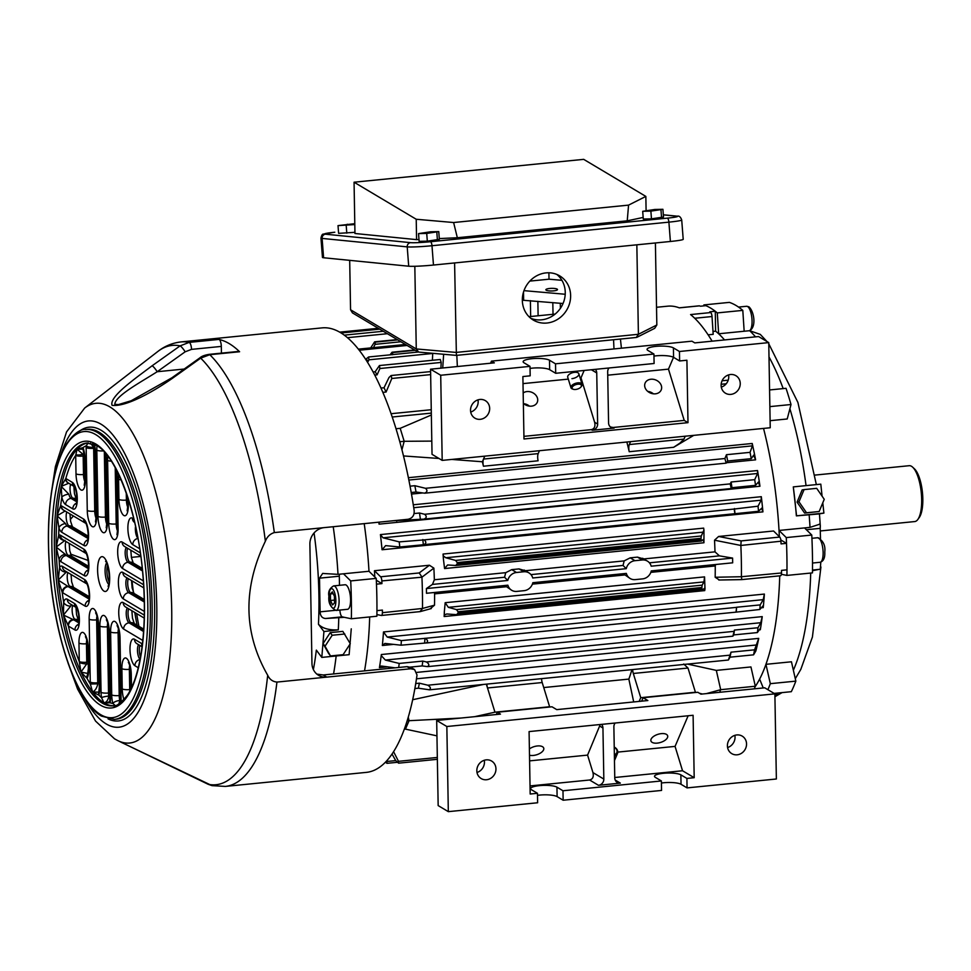 <?xml version="1.0" encoding="UTF-8"?>
<svg xmlns="http://www.w3.org/2000/svg" width="971" height="971" viewBox="0 0 971 971"><rect width="100%" height="100%" fill="white"/><g stroke="black" fill="none" stroke-linecap="round" stroke-linejoin="round"><path stroke-width="1.46" d="M546.928 323.027A25.732 23.559 120.8 0 0 569.698 303.013A25.732 23.559 120.8 0 0 559.66 275.849A25.732 23.559 120.8 0 0 546.042 272.887A25.732 23.559 120.8 0 0 523.272 292.902A25.732 23.559 120.8 0 0 533.31 320.066A25.732 23.559 120.8 0 0 546.928 323.027M530.749 318.27A25.732 23.559 120.8 0 0 541.563 319.823A25.732 23.559 120.8 0 0 563.835 301.435A25.732 23.559 120.8 0 0 556.856 274.453M557.148 289.115A5.826 1.311 -1 0 0 550.642 288.387A5.826 1.311 -1 0 0 545.848 289.771A5.826 1.311 -1 0 0 546.212 290.208A5.826 1.311 -1 0 0 552.705 290.936A5.826 1.311 -1 0 0 557.5 289.564A5.826 1.311 -1 0 0 557.148 289.115M349.694 260.337L350.555 309.761L416.268 348.941L414.823 266.285M454.598 262.947L456.394 355.265M655.401 242.956L656.833 324.994L638.396 334.291L636.296 337.471L456.346 355.386L418.659 352.085L416.268 348.941L456.152 352.424L638.396 334.291L636.842 244.813M565.231 294.262L523.988 290.645M529.838 281.105L549.016 279.199L561.93 280.328M548.894 272.778L549.016 279.199M563.046 303.51L522.337 300.197M523.648 300.063L523.503 292.077M350.555 309.761L352.449 312.88L417.676 351.769M636.976 337.277L654.697 328.332L656.833 324.994M814.972 475.086L909.196 465.704A28.062 9.346 84.3 0 1 912.655 467.172A28.062 9.346 84.3 0 1 921.515 505.588A28.062 9.346 84.3 0 1 917.862 519.436A28.062 9.346 84.3 0 1 914.755 521.561L820.289 530.955M912.655 467.172L914.427 468.823A26.12 8.69 84.3 0 1 922.45 492.588A26.12 8.69 84.3 0 1 919.27 517.47L917.862 519.436M324.824 573.582L322.688 573.4L319.508 578.17L320.102 611.839C320.345 616.015 322.178 618.248 325.601 618.503L344.232 617.313L351.368 618.758L376.882 616.221A210.719 70.143 -95.7 0 0 376.226 578.388L368.992 571.264L338.005 574.346L324.824 573.582M369.684 616.937A190.328 63.346 84.3 0 1 364.538 670.864A190.328 63.346 84.3 0 0 369.684 616.937M323.926 631.551L318.464 624.268C322.506 628.443 329.12 630.3 338.309 629.839L323.926 631.551L321.802 657.403L349.135 654.685L349.997 644.149M364.21 523.636A190.328 63.346 84.3 0 1 368.992 571.264A190.328 63.346 84.3 0 0 364.21 523.636M343.479 573.8L350.713 580.925L376.226 578.388M350.713 580.925A210.719 70.143 84.3 0 1 351.368 618.758M313.378 669.565A174.792 58.175 -95.7 0 0 316.34 650.121L321.802 657.403M339.425 574.201A5.826 1.942 -95.7 0 0 339.316 576.204L339.474 585.319M339.911 610.055A5.826 1.942 -95.7 0 0 342.265 616.84L344.232 617.313M350.07 643.336L351.259 628.832M333.611 585.901L345.093 584.76A12.332 4.102 84.3 0 1 350.58 599.568A12.332 4.102 84.3 0 1 347.545 609.303L336.063 610.443A12.332 4.102 84.3 0 0 339.097 600.709A12.332 4.102 84.3 0 0 333.611 585.901C329.521 588.414 327.955 591.837 328.926 596.194C328.162 602.845 330.541 607.603 336.063 610.443M332.349 591.849L330.395 593.936L330.516 600.479L332.58 604.957L334.534 602.882L334.425 596.328L332.349 591.849M334.485 600.09L330.516 600.479M333.187 593.657L330.395 593.936M334.801 232.227A3.884 1.299 84.3 0 0 334.704 232.227L334.801 232.227A15.536 0.983 -4.4 0 0 325.455 234.193L410.563 242.653A15.536 0.983 -4.4 0 0 430.371 241.73L667.283 218.147A3.884 1.299 84.3 0 1 668.898 222.141A19.42 1.226 175.6 0 0 681.715 220.004L683.208 239.327A19.42 1.226 175.6 0 1 670.391 241.476L668.898 222.141L431.986 245.724L433.467 265.047L670.391 241.476M433.467 265.047A19.42 1.226 175.6 0 1 408.706 266.212L407.213 246.877L322.105 238.417L323.598 257.752L408.706 266.212M323.598 257.752A19.42 1.226 175.6 0 1 322.457 257.424L320.964 238.101A19.42 1.226 175.6 0 0 322.105 238.417A3.884 3.653 -84.3 0 1 325.455 234.193M643.166 217.431L627.23 220.83L628.565 205.124L453.615 222.529L457.341 237.737L627.23 220.83M457.341 237.737L439.293 238.575M418.999 239.521L416.583 239.631L416.219 219.252L354.063 182.208L354.961 233.501L416.583 239.631M646.091 210.343L645.849 196.409L583.692 159.353L354.063 182.208M453.615 222.529L416.219 219.252M645.849 196.409L628.565 205.124M614.23 747.318A4.855 3.92 -156.9 0 1 616.888 750.292A4.855 3.92 -156.9 0 1 614.364 754.661M614.23 747.075A5.826 4.697 -156.9 0 1 617.568 750.729A5.826 4.697 -156.9 0 1 617.459 753.569A5.826 4.697 -156.9 0 1 614.388 756.008M573.303 389.274A4.855 2.367 -17.1 0 1 572.21 387.283A4.855 2.367 -17.1 0 1 577.891 384.188A4.855 2.367 -17.1 0 1 581.326 386.373A4.855 2.367 -17.1 0 1 580.998 386.907A4.855 2.367 -17.1 0 1 573.303 389.274L572.368 388.946A5.826 2.84 -17.1 0 1 570.948 387.72L567.719 377.197A5.826 2.84 -17.1 0 1 574.638 372.318A5.826 2.84 -17.1 0 1 578.85 373.774A5.826 2.84 -17.1 0 1 571.931 378.641M730.86 394.384A10.196 9.334 -59.2 0 1 725.458 393.206A10.196 9.334 -59.2 0 1 721.489 382.453A10.196 9.334 -59.2 0 1 730.508 374.515A10.196 9.334 -59.2 0 1 735.909 375.692A10.196 9.334 -59.2 0 1 739.878 386.446A10.196 9.334 -59.2 0 1 730.86 394.384M480.269 419.314A10.196 9.334 -59.2 0 1 474.88 418.137A10.196 9.334 -59.2 0 1 470.899 407.383A10.196 9.334 -59.2 0 1 479.929 399.457A10.196 9.334 -59.2 0 1 485.318 400.622A10.196 9.334 -59.2 0 1 489.299 411.388A10.196 9.334 -59.2 0 1 480.269 419.314M523.175 392.964A8.739 7.052 -156.9 0 1 526.986 391.568A8.739 7.052 -156.9 0 1 535.434 394.736A8.739 7.052 -156.9 0 1 537.266 402.297A8.739 7.052 -156.9 0 1 531.465 406.157A8.739 7.052 -156.9 0 1 523.357 403.317M655.389 393.825A8.739 7.052 -156.9 0 1 646.953 390.658A8.739 7.052 -156.9 0 1 645.12 383.096A8.739 7.052 -156.9 0 1 650.91 379.236A8.739 7.052 -156.9 0 1 659.358 382.404A8.739 7.052 -156.9 0 1 661.19 389.966A8.739 7.052 -156.9 0 1 655.389 393.825M490.561 363.227L491.46 361.127L691.922 341.185L694.799 342.897L758.594 336.549L768.753 342.605L679.445 351.49L679.615 360.957L686.91 360.229L687.99 422.664L523.976 438.989L522.884 376.554L530.178 375.826L530.008 366.37L440.713 375.255L442.193 460.388L432.034 454.331L430.554 369.198L440.713 375.255M768.753 342.605L770.234 427.75L442.193 460.388M679.445 351.49L673.413 347.897A13.594 3.059 -1 0 0 658.241 346.186A13.594 3.059 -1 0 0 647.062 349.402A13.594 3.059 -1 0 0 647.9 350.434L653.932 354.039L555.521 363.822L549.489 360.229A13.594 3.059 -1 0 0 534.317 358.517A13.594 3.059 -1 0 0 523.138 361.734A13.594 3.059 -1 0 0 523.976 362.766L530.008 366.37M491.46 361.127L494.336 362.851L430.554 369.198M555.521 363.822L555.691 373.289L549.659 369.684A13.594 3.059 -1 0 0 530.045 368.422M679.615 360.957L673.583 357.352A13.594 3.059 -1 0 0 653.968 356.09M555.691 373.289L654.102 363.494L653.932 354.039M523.005 383.618L568.302 379.115M580.136 377.937L580.998 377.853L594.628 422.239C595.551 426.415 594.434 428.891 591.266 429.655L592.261 430.25L614.133 428.077A5.826 5.341 -59.2 0 1 608.574 422.943L607.676 371.869A5.826 5.341 -59.2 0 1 608.975 367.985M584.154 370.449L580.998 377.853M607.737 375.182L668.473 369.138L673.522 357.328M687.99 422.664L684.215 420.407L613.138 427.483L610.48 426.997M684.215 420.407L668.473 369.138M523.927 436.355L591.266 429.655M523.806 403.718A8.739 7.052 -156.9 0 1 529.474 406.145M647.73 391.386A8.739 7.052 -156.9 0 1 653.398 393.813M595.32 369.344A5.826 5.341 -59.2 0 1 596.74 372.949L597.638 424.036A5.826 5.341 -59.2 0 1 592.261 430.25M728.578 374.915A10.196 9.334 -59.2 0 1 721.295 387.126M477.987 399.846A10.196 9.334 -59.2 0 1 470.717 412.068M804.073 489.602L802.155 489.906L797.07 502.128L804.619 513.076L819.16 511.511L824.245 499.3L816.696 488.34L804.073 489.602L798.987 501.813L797.07 502.128M798.987 501.813L806.537 512.773L804.619 513.076M806.537 512.773L819.16 511.511M812.472 570.705L820.289 569.152L820.786 562.16M820.495 538.614L820.204 528.345C820.483 524.486 820.167 523.163 819.233 524.376L810.02 527.374L779.033 530.457A190.328 63.346 -95.7 0 0 763.534 428.417A190.328 63.346 -95.7 0 1 779.361 536.708M818.577 513.975L796.378 515.868A190.328 63.346 -95.7 0 0 795.018 501.352A190.328 63.346 -95.7 0 0 793.295 486.896L796.56 515.832L823.894 513.113L822.789 502.784M712.993 331.439L715.615 331.184A190.328 63.346 -95.7 0 1 724.512 339.947A190.328 63.346 -95.7 0 0 718.649 333.781L749.636 330.698L760.281 334.388L767.005 341.574M769.869 406.618L791.013 404.519L787.214 418.974L770.112 420.686M774.093 693.403L791.329 691.68A210.719 70.143 -95.7 0 0 795.844 681.132L791.45 661.785L765.937 664.322A190.328 63.346 -95.7 0 0 779.737 575.839A190.328 63.346 -95.7 0 1 755.122 686.752A190.328 63.346 -95.7 0 0 759.625 679.093L763.255 687.953M786.923 575.415L812.448 572.878A210.719 70.143 -95.7 0 0 811.78 535.045L786.267 537.582A210.719 70.143 84.3 0 1 786.923 575.415L781.388 574.298M779.033 530.457L786.267 537.582M811.78 535.045L804.546 527.921M744.162 331.245L742.803 310.38A210.719 70.143 -95.7 0 0 729.391 302.382L703.878 304.918A210.719 70.143 84.3 0 1 717.29 312.917L718.649 333.781M742.803 310.38L717.29 312.917M703.841 305.877L703.878 304.918M791.013 404.519A210.719 70.143 -95.7 0 0 786.037 388.315L769.578 389.954M795.844 681.132L770.331 683.669A210.719 70.143 84.3 0 1 767.891 689.701M765.937 664.322L770.331 683.669M819.451 513.78L820.204 524.571L819.233 524.376M819.463 513.829L823.894 513.113M822.085 496.181L820.811 484.153L793.477 486.872M354.937 232.336L338.612 233.343L338.017 225.612L354.791 223.682M353.383 224.155L346.368 224.859M348.492 224.859L349.742 224.847M353.383 223.998L349.754 224.362M347.193 224.811L346.307 224.641M348.492 224.422L347.205 224.289M354.803 224.568L338.017 225.612M346.793 233.149L346.198 225.418M617.459 753.569L614.534 760.427A5.826 4.697 -156.9 0 1 614.461 760.572M484.286 760.269A10.196 9.334 -59.2 0 1 477.004 772.479M486.216 759.868A10.196 9.334 -59.2 0 1 491.617 761.046A10.196 9.334 -59.2 0 1 495.586 771.811A10.196 9.334 -59.2 0 1 486.568 779.737A10.196 9.334 -59.2 0 1 481.167 778.56A10.196 9.334 -59.2 0 1 477.198 767.806A10.196 9.334 -59.2 0 1 486.216 759.868M734.865 735.338A10.196 9.334 -59.2 0 1 727.582 747.549M736.807 734.938A10.196 9.334 -59.2 0 1 742.196 736.115A10.196 9.334 -59.2 0 1 746.177 746.869A10.196 9.334 -59.2 0 1 737.147 754.807A10.196 9.334 -59.2 0 1 731.758 753.63A10.196 9.334 -59.2 0 1 727.777 742.864A10.196 9.334 -59.2 0 1 736.807 734.938M661.324 733.627A8.739 4.26 -17.1 0 1 667.647 735.8A8.739 4.26 -17.1 0 1 657.27 743.118A8.739 4.26 -17.1 0 1 650.934 740.934A8.739 4.26 -17.1 0 1 661.324 733.627M529.389 748.957A8.739 4.26 -17.1 0 1 537.4 745.959A8.739 4.26 -17.1 0 1 543.724 748.131A8.739 4.26 -17.1 0 1 533.346 755.45A8.739 4.26 -17.1 0 1 529.498 755.22M688.148 715.761L675.063 746.396L682.54 770.756L694.192 777.698L686.898 778.426L687.067 787.894L776.363 778.997L774.882 693.864L764.723 687.808L700.941 694.156L697.785 692.274L643.105 697.724L641.637 701.159M643.105 697.724L647.851 700.54L556.735 709.619L551.989 706.791L497.322 712.229L500.466 714.11L436.683 720.458L438.164 805.59L448.323 811.647L446.842 726.514L774.882 693.864M448.323 811.647L537.631 802.762L537.461 793.295L530.178 794.023L529.086 731.588L693.1 715.275L694.192 777.698M446.842 726.514L436.683 720.458M661.421 783.027A13.594 3.059 179 0 1 681.035 784.289L687.067 787.894M563.144 800.225L661.554 790.43L661.385 780.963L562.974 790.758L563.144 800.225L557.111 796.621A13.594 3.059 179 0 0 537.497 795.358M661.385 780.963L655.352 777.37A13.594 3.059 179 0 1 654.515 776.339A13.594 3.059 179 0 1 665.693 773.122A13.594 3.059 179 0 1 680.865 774.834L686.898 778.426M682.54 770.756L614.764 777.504M601.522 724.378A5.826 5.341 -59.2 0 1 602.942 727.995L603.828 779.07A5.826 5.341 -59.2 0 1 598.464 785.296L620.335 783.112A5.826 5.341 -59.2 0 1 614.764 777.989L613.878 726.903A5.826 5.341 -59.2 0 1 615.165 723.019M600.248 724.512L587.576 755.11L592.953 772.588C593.876 776.764 592.759 779.24 589.591 780.004L530.032 785.927M537.461 793.295L531.428 789.702A13.594 3.059 179 0 1 530.591 788.67A13.594 3.059 179 0 1 541.769 785.454A13.594 3.059 179 0 1 556.941 787.165L562.974 790.758M675.063 746.396L617.774 752.1M587.576 755.11L529.596 760.876M497.322 712.229L496.339 714.522M570.948 387.72A5.826 2.84 -17.1 0 1 571.045 386.555A5.826 2.84 -17.1 0 1 576.786 383.011A5.826 2.84 -17.1 0 1 582.09 384.31A5.826 2.84 -17.1 0 1 581.981 385.475A5.826 2.84 -17.1 0 1 581.605 386.118L580.998 386.907M221.437 353.141L221.315 346.416L191.505 349.378L185.158 351.805L157.193 371.723C140.759 382.21 115.221 395.865 114.796 404.288L118.304 404.616M83.069 449.172L77.073 449.245L82.996 454.294A5.826 1.602 170.1 0 1 75.859 454.659L77.073 449.245L83.021 447.607A130.126 43.307 84.3 0 1 86.188 445.798L88.24 442.885M90.449 443.14L93.653 447.243A5.826 2.051 -178.1 0 1 86.188 445.798A13.594 4.527 84.3 0 0 86.164 447.643L87.269 510.528A13.594 4.527 84.3 0 0 92.196 526.561A13.594 4.527 84.3 0 0 96.651 516.123A5.826 1.311 -1 0 1 96.299 515.674L95.498 521.949L96.36 521.136M112.066 405.32C109.007 396.714 134.86 378.836 152.107 365.788L180.096 345.87L189.127 342.399L218.936 339.425A223.354 74.342 84.3 0 1 229.229 343.625A223.354 74.342 84.3 0 1 239.594 351.745L209.785 354.706L200.681 358.141L172.741 378.083C154.862 390.621 126.631 407.165 112.066 405.32M68.043 663.035L77.571 689.058L95.546 721.089L114.542 738.834L117.782 740.594A170.69 56.816 84.3 0 0 171.624 605.285A170.69 56.816 84.3 0 0 109.844 406.885A170.69 56.816 84.3 0 0 84.683 408.026L157.812 351.502C164.633 346.113 172.401 342.921 181.104 341.913L322.081 327.882A223.354 74.342 84.3 0 1 340.396 332.555A223.354 74.342 84.3 0 1 414.144 510.358C414.532 515.249 412.493 518.211 408.026 519.279L324.193 527.617A15.536 14.225 -59.2 0 0 309.883 544.197L311.958 663.424A15.536 14.225 -59.2 0 0 318.585 675.331A15.536 14.225 -59.2 0 0 326.802 677.115L410.636 668.776L407.055 666.64L410.988 667.429L414.581 669.565L410.636 668.776M414.581 669.565L417.02 674.991A223.354 74.342 84.3 0 1 366.31 772.382L225.333 786.413A223.354 74.342 84.3 0 0 276.941 682.079L326.802 677.115L323.222 674.979L407.055 666.64M276.941 682.079C272.657 681.642 269.574 679.372 267.693 675.246C243.49 633.08 242.714 588.402 265.362 541.223C267.098 536.732 270.096 533.844 274.332 532.581L324.193 527.617M71.453 604.666A7.768 2.585 -95.7 0 0 70.786 606.05L63.455 615.044L73.76 619.862A5.826 5.341 120.8 0 0 68.395 626.077L63.455 615.044L63.661 602.19A130.126 43.307 84.3 0 1 62.18 592.286L58.224 580.1L59.595 567.319A130.126 43.307 84.3 0 1 59.134 559.648L56.221 547.074L58.709 535.191A130.126 43.307 84.3 0 1 58.915 527.908L57.107 515.771L60.663 505.527A130.126 43.307 84.3 0 1 61.828 497.201L61.209 486.386L65.822 478.509A130.126 43.307 84.3 0 1 75.689 455.411L75.859 454.659M87.596 643.639L86.443 643.761L86.771 662.21A5.826 1.311 179 0 1 79.282 661.554L78.967 643.105A13.594 4.527 84.3 0 1 83.421 632.655A13.594 4.527 84.3 0 1 88.349 648.701A5.826 1.311 -1 0 1 87.997 648.252L88.349 668.497L87.548 674.772A5.826 5.037 31.6 0 0 87.548 674.772A5.826 5.037 31.6 0 0 87.05 678.353L80.957 672.078L79.282 661.554A130.126 43.307 84.3 0 1 68.395 626.077L74.937 629.973A13.594 4.527 84.3 0 0 79.391 619.534A13.594 4.527 84.3 0 0 74.476 603.489L67.302 599.216A13.594 4.527 84.3 0 0 63.661 602.19A5.826 4.285 -163.2 0 0 70.786 606.05M99.212 682.625L97.743 682.771A7.768 2.585 -95.7 0 0 97.792 683.851L90.339 684.009A13.594 4.527 84.3 0 1 90.267 682.115L89.162 619.231A13.594 4.527 84.3 0 1 93.629 608.781A13.594 4.527 84.3 0 1 98.557 624.826A5.826 1.311 -1 0 1 98.192 624.377L99.297 687.262L98.726 692.918A5.826 4.26 16.6 0 0 98.726 692.93A5.826 4.26 16.6 0 0 98.848 695.127L92.597 692.02L90.339 684.009A130.126 43.307 84.3 0 1 87.05 678.353A13.594 4.527 84.3 0 0 88.701 668.934L88.349 648.701M110.002 692.857L108.534 693.015A7.768 2.585 -95.7 0 0 108.788 696.037A5.826 0.837 171.4 0 0 101.506 697.651A13.594 4.527 84.3 0 1 101.057 692.359L99.904 626.137A13.594 4.527 84.3 0 1 104.37 615.687A13.594 4.527 84.3 0 1 109.286 631.733A5.826 1.311 -1 0 1 108.934 631.296L109.869 701.45A5.826 3.265 8.1 0 0 109.869 701.463A5.826 3.265 8.1 0 0 110.172 702.822L104.067 702.907L101.506 697.651A130.126 43.307 84.3 0 1 98.848 695.127A13.594 4.527 84.3 0 0 99.649 687.711L98.557 624.826M115.391 705.614L112.806 703.453A130.126 43.307 84.3 0 1 110.172 702.822A13.594 4.527 84.3 0 0 110.451 697.955L109.286 631.733M93.981 444.172L94.466 444.694A130.126 43.307 84.3 0 1 95.51 444.888M117.782 740.594L208.122 784.265L212.018 785.636L225.333 786.413M73.395 515.953L70.3 519.546M70.64 554.101L88.167 560.473M316.716 674.092L323.222 674.979M88.264 663.848L86.662 664.006L80.957 672.078A132.068 43.962 84.3 0 1 63.455 615.044A132.068 43.962 84.3 0 1 58.224 580.1L67.836 586.29A5.826 5.098 134.7 0 0 62.18 592.286A13.594 4.527 84.3 0 0 62.848 592.82L85.132 606.098A13.594 4.527 84.3 0 0 89.599 595.66A13.594 4.527 84.3 0 0 84.671 579.614L62.387 566.324A13.594 4.527 84.3 0 0 59.595 567.319A5.826 5.049 -147.9 0 0 66.356 572.028L58.224 580.1A132.068 43.962 84.3 0 1 56.221 547.074L65.288 554.32A5.826 4.418 150 0 0 59.134 559.648A13.594 4.527 84.3 0 0 60.955 561.736L84.428 575.718A13.594 4.527 84.3 0 0 88.883 565.28A13.594 4.527 84.3 0 0 83.967 549.234L60.493 535.252A13.594 4.527 84.3 0 0 58.709 535.191A5.826 5.425 -120.5 0 0 64.05 540.349M65.033 540.349L56.221 547.074A132.068 43.962 84.3 0 1 57.107 515.771L65.518 523.563A5.826 3.471 159.2 0 0 58.915 527.908A13.594 4.527 84.3 0 0 61.792 532.278L84.076 545.556A13.594 4.527 84.3 0 0 88.543 535.118A13.594 4.527 84.3 0 0 83.615 519.072L61.331 505.782A13.594 4.527 84.3 0 0 60.663 505.527A5.826 5.462 -78.9 0 0 64.147 510.443M65.106 511.025L57.107 515.771A132.068 43.962 84.3 0 1 61.209 486.386L68.832 494.166A5.826 2.197 166 0 0 61.828 497.201A13.594 4.527 84.3 0 0 65.652 504.617L72.825 508.889A13.594 4.527 84.3 0 0 77.279 498.451A13.594 4.527 84.3 0 0 72.364 482.405L65.822 478.509A5.826 5.341 -59.2 0 0 68.298 482.975L74.464 486.641M120.671 695.418L119.202 695.564A7.768 2.585 -95.7 0 0 119.821 700.443L118.935 703.854M108.788 696.037C108.206 699.994 106.64 702.276 104.067 702.907L106.883 702.846L109.881 701.45M97.792 683.851C96.894 688.014 95.158 690.733 92.597 692.02L99.2 692.141M68.807 483.23L61.209 486.386A132.068 43.962 84.3 0 1 77.073 449.245A132.068 43.962 84.3 0 1 87.803 442.958M113.947 705.735A132.068 43.962 84.3 0 1 104.067 702.907A132.068 43.962 84.3 0 1 92.597 692.02A132.068 43.962 84.3 0 1 80.957 672.078L87.948 673.498M120.161 703.053L120.744 701.596A5.826 2.051 1.9 0 0 121.096 702.336A130.126 43.307 84.3 0 0 121.132 702.324M119.821 700.443A5.826 2.173 166.2 0 0 112.806 703.453A13.594 4.527 84.3 0 1 111.726 694.908L110.621 632.012A13.594 4.527 84.3 0 1 115.088 621.574A13.594 4.527 84.3 0 1 120.016 637.607L121.108 700.504A13.594 4.527 84.3 0 1 121.096 702.336M86.771 662.21L86.662 664.006A5.826 0.983 -172.3 0 1 79.488 662.586M78.967 621.695L74.949 619.304L72.995 619.498A5.826 4.964 111 0 0 68.031 625.263M68.407 483.036A5.826 4.964 -69 0 1 65.482 478.958M84.295 454.161L82.996 454.294L83.166 456.067A5.826 1.311 179 0 1 75.689 455.411L76.005 473.86A13.594 4.527 84.3 0 0 80.933 489.906A13.594 4.527 84.3 0 0 85.399 479.456A5.826 1.311 -1 0 1 85.035 479.019L84.234 485.282L85.108 484.468M85.047 459.222A5.826 1.311 -1 0 1 84.683 458.773L83.033 449.112A5.826 3.435 -20.6 0 1 83.021 447.607A13.594 4.527 84.3 0 1 85.047 459.222L85.399 479.456M95.559 453.239A5.826 1.311 -1 0 1 95.194 452.789L94.284 445.531A5.826 2.173 -13.8 0 1 94.466 444.694A13.594 4.527 84.3 0 1 95.559 453.239L96.651 516.123M172.741 378.083A5.826 1.007 54.5 0 0 171.916 377.78L199.88 357.85C201.58 356.272 204.638 355.107 209.032 354.366L238.842 351.405A5.826 1.942 84.3 0 1 239.594 351.745M218.936 339.425A5.826 1.942 84.3 0 1 221.315 346.416M185.158 351.805A5.826 1.02 -125.4 0 0 180.096 345.87A220.745 73.468 84.3 0 0 157.812 351.502M184.162 369.041L157.193 371.723A5.826 1.007 -125.5 0 0 152.107 365.788M199.88 357.85A5.826 1.02 54.6 0 1 200.681 358.141A220.745 73.468 84.3 0 1 265.362 541.223M207.758 784.083A5.826 2.343 -63.4 0 0 207.928 784.192A5.826 2.343 -63.4 0 0 208.122 784.265A220.745 73.468 84.3 0 0 267.693 675.246M438.758 231.608L439.353 239.339L427.313 241.16L419.132 241.342L418.537 233.61L430.578 231.79L438.758 231.608L426.718 233.428L418.537 233.61M433.903 232.166L426.888 232.858M429.012 232.87L430.262 232.846M433.916 232.008L430.274 232.372M427.726 232.822L426.839 232.639M429.012 232.433L427.726 232.3M437.423 240.153L436.829 232.421M427.313 241.16L426.718 233.428M538.201 453.615A5.826 1.942 -95.7 0 0 537.679 457.28A5.826 1.942 -95.7 0 0 538.104 460.788L483.437 466.226A190.328 63.346 -95.7 0 0 482.369 461.771L483.522 459.065L538.201 453.615L539.439 450.714M483.437 466.226A5.826 1.942 84.3 0 1 483 462.718A5.826 1.942 84.3 0 1 483.522 459.065L484.772 456.152M685.235 436.197L683.985 439.11L679.894 443.128L673.656 447.291L693.755 435.36M673.656 447.291L629.22 451.721A5.826 1.942 84.3 0 1 628.795 448.214A5.826 1.942 84.3 0 1 629.317 444.548L683.985 439.11M701.378 541.041L455.957 565.486L447.595 564.976L444.572 568.557L443.407 559.041A190.328 63.346 -95.7 0 0 443.055 554.053L703.659 528.127A3.884 1.299 -95.7 0 0 703.963 529.984L703.951 542.753L703.198 539.536L701.378 541.041L700.989 538.322L457.207 562.585L457.232 563.872L701.001 539.609M702.191 590.247L456.819 614.667L446.745 613.975L444.39 614.995A3.884 1.299 -95.7 0 0 444.148 616.536A190.328 63.346 -95.7 0 0 444.33 611.876L445.179 602.7L448.335 607.336L456.479 609.606L702.154 585.161L703.939 581.908L704.558 576.883L704.995 589.057L704.436 588.329L702.239 590.222L701.839 587.504L458.069 611.754L458.094 613.053L701.863 588.79M426.451 590.914L426.487 593.281L507.882 585.185A9.71 8.897 120.8 0 0 511.693 590.283A9.71 8.897 120.8 0 0 516.827 591.4L524.122 590.671A9.71 8.897 120.8 0 0 532.824 582.709L626.344 573.4A9.71 8.897 120.8 0 0 630.155 578.498A9.71 8.897 120.8 0 0 635.289 579.614L642.571 578.886A9.71 8.897 120.8 0 0 651.274 570.912L732.68 562.816L732.595 558.082L651.189 566.19A9.71 8.897 120.8 0 0 647.378 561.092A9.71 8.897 120.8 0 0 642.244 559.976L634.961 560.692A9.71 8.897 120.8 0 0 626.259 568.666L532.739 577.976A9.71 8.897 120.8 0 0 528.928 572.878A9.71 8.897 120.8 0 0 523.794 571.761L516.499 572.489A9.71 8.897 120.8 0 0 507.797 580.452L426.403 588.56L426.451 590.914M374.782 576.968A190.328 63.346 -95.7 0 0 374.454 570.717L380.62 576.786L419.205 572.951L429.425 565.243L433.867 568.132L421.936 577.187A210.719 70.143 84.3 0 1 422.421 592.953A210.719 70.143 84.3 0 1 422.482 608.465L434.51 605.188L430.177 608.768M434.389 592.504L434.595 593.876A190.328 63.346 84.3 0 1 434.51 605.188M411.219 492.503L416.037 492.018L424.509 493.171C427.337 492.103 427.689 490.489 425.541 488.304L724.9 458.518L726.162 463.155L727.667 461.007L751.238 458.664L753.702 455.108M753.581 455.193L755.608 459.829A190.328 63.346 -95.7 0 0 752.222 443.48L752.44 445.859L750.049 452.352L726.466 454.695L724.9 458.518M393.656 520.699L423.939 519.121C426.73 518.004 426.961 516.39 424.655 514.278L730.228 483.874L731.212 488.547L731.94 487.697L755.523 485.354L758.424 482.041M758.29 482.114L759.953 486.253A190.328 63.346 -95.7 0 0 757.538 470.534L757.586 473.484L754.71 479.662L731.139 482.004L730.228 483.874M378.787 522.18A190.328 63.346 -95.7 0 1 379.066 524.146L379.248 522.143M761.616 508.209L762.939 511.863A190.328 63.346 -95.7 0 0 761.313 496.691L761.179 500.186L758.035 506.194L734.185 509.047L734.901 513.708L758.545 511.28L761.75 508.149M423.659 544.67C426.342 543.602 426.512 542.012 424.193 539.888L399.251 541.891L383.035 537.813L380.426 534.596A190.328 63.346 -95.7 0 1 382.052 549.756L385.633 545.629L399.761 546.989L424.036 544.67M760.293 628.395L760.317 629.754A190.328 63.346 -95.7 0 0 762.235 616.621L760.742 622.714L758.011 627.727L734.428 630.082L732.887 636.175L733.797 634.913L757.38 632.57L760.378 628.31M410.345 667.101L422.167 665.924L427.313 666.579C429.57 665.499 429.279 663.958 426.427 661.967L422.798 661.093L399.215 663.436L385.366 660.062L381.421 655.789L381.348 654.527L762.235 616.621M763.024 605.807L763.242 607.603A190.328 63.346 -95.7 0 0 764.371 594.07L763.218 599.653L760.184 604.897L736.601 607.239L735.994 612.143L759.844 609.485L763.133 605.734M383.484 631.963A190.328 63.346 -95.7 0 1 382.356 645.497L384.88 643.433L401.047 645.193L425.99 642.996C428.26 641.819 428.029 640.265 425.298 638.335L401.387 640.605L387.223 637.061L383.484 631.963L764.371 594.07M758.727 638.372L754.576 649.83L731.005 652.172L728.408 660.013L730.01 657.185L753.581 654.83L755.851 650.983A190.328 63.346 -95.7 0 0 758.727 638.372L416.826 672.393M431.306 608.55L420.176 611.621L381.433 615.468A3.884 1.299 84.3 0 0 382.392 612.701A210.719 70.143 -95.7 0 0 382.404 610.091L376.942 610.638A210.719 70.143 -95.7 0 0 376.857 597.493A210.719 70.143 -95.7 0 0 376.481 584.154L381.943 583.607A210.719 70.143 -95.7 0 0 381.834 580.925A3.884 1.299 84.3 0 0 380.62 576.786M382.392 612.701L422.482 608.465M683.742 664.018L687.99 668.036L695.418 692.238L640.751 697.688L639.149 701.414M687.99 668.036L633.31 673.473L640.751 697.688M695.418 692.238L696.195 692.432M699.411 693.245L702.361 694.01M687.759 664.128L716.319 670.391L720.688 689.689L706.415 693.61M486.872 684.118A5.826 1.942 84.3 0 0 487.515 687.978L494.955 712.192L549.622 706.754L542.194 682.54L487.515 687.978L486.35 684.167M460.812 718.055L409.058 720.7L408.257 717.156M474.661 716.671L494.955 712.192M483.364 684.47L412.663 699.727M633.31 673.473A5.826 1.942 84.3 0 1 632.667 669.614M633.699 701.96L628.844 679.093A190.328 63.346 -95.7 0 0 631.927 669.687M541.551 678.68A5.826 1.942 -95.7 0 0 542.194 682.54M431.355 415.005L400.198 428.332L396.034 428.745M629.22 451.721A190.328 63.346 -95.7 0 0 626.853 442.011M630.555 441.647L629.317 444.548M628.844 679.093L543.736 687.553M716.319 670.391L750.947 666.943L755.317 686.242A210.719 70.143 84.3 0 1 754.273 688.852M381.069 666.057L379.43 667.647A190.328 63.346 -95.7 0 0 381.348 654.527M780.538 575.754A3.884 1.299 -95.7 0 1 780.405 575.754L741.82 579.59L718.819 580.015L741.795 579.614L780.538 575.754A3.884 1.299 -95.7 0 0 781.497 572.975A210.719 70.143 -95.7 0 0 781.521 570.378L786.983 569.831A210.719 70.143 -95.7 0 0 786.522 543.347L781.06 543.894A210.719 70.143 -95.7 0 0 780.951 541.211A3.884 1.299 -95.7 0 0 779.737 537.072L773.571 531.003L718.601 536.478L741.152 540.908L779.737 537.072M719.365 579.99L715.166 577.26A190.328 63.346 -95.7 0 0 715.251 565.947L715.651 564.515M630.155 578.498L623.236 573.703M511.693 590.283L504.786 585.489M403.511 455.945L438.989 458.47M451.831 459.429L482.369 461.771M708.126 334.837L713.187 334.327L712.022 316.534A3.884 1.299 -95.7 0 0 710.736 312.565A210.719 70.143 84.3 0 0 709.801 311.812L715.275 311.266L715.615 331.184M429.425 565.243L374.454 570.717M433.867 568.132A190.328 63.346 84.3 0 1 434.353 579.772L432.447 584.421L426.403 588.56M434.353 579.772L505.721 572.672L511.717 569.637L519.012 568.909L525.165 570.73M525.311 570.717L624.183 560.886L630.179 557.852L637.462 557.123L643.615 558.944M643.773 558.932L714.996 551.844A190.328 63.346 -95.7 0 0 714.522 540.204L718.601 536.478M679.215 307.819L699.266 305.816A3.884 1.299 -95.7 0 1 699.484 305.853A210.719 70.143 84.3 0 1 700.419 306.217L705.881 305.671A210.719 70.143 84.3 0 1 715.275 311.266M699.484 305.853L679.324 307.856A210.719 70.143 -95.7 0 0 667.66 306.181L656.517 307.285M712.095 341.185A210.719 70.143 -95.7 0 0 690.587 314.568L710.736 312.565M780.951 541.211L740.861 545.459A210.719 70.143 84.3 0 1 741.407 576.725L781.497 572.975M780.818 539.949L786.522 543.347M421.936 577.187L381.834 580.925M381.943 583.607L376.311 580.245M419.205 572.951L421.912 576.944M376.906 614.57L381.3 615.468A3.884 1.299 84.3 0 0 381.433 615.468M422.47 608.708L419.885 611.621L381.554 615.444M740.861 545.204L741.152 540.908M741.419 576.968L741.808 579.614M624.183 560.886L623.03 565.45L626.259 568.666M714.996 551.844L719.414 555.861L732.595 558.082M529.001 316.68L555.133 314.082M432.411 360.277L432.714 353.31M367.111 361.576L368.155 361.467L368.907 359.816L368.604 356.976L365.679 359.319M374.782 375.097L377.088 374.867L379.904 368.519L441.186 362.426L440.3 359.488L379.443 365.545L375.182 371.735L373.119 371.942M379.904 368.519L379.443 365.545M440.907 368.167L441.186 362.426M359.234 350.228L407.104 345.458M358.384 349.135L405.429 344.462M414.751 350.021L392.721 352.534L415.212 350.288M390.014 354.852L392.078 352.218L414.666 349.973M397.321 339.632L375.292 342.144L397.77 339.899M370.679 347.921L374.636 341.828L397.236 339.583M400.902 341.768L375.037 344.341L373.495 347.642M392.466 354.743L392.721 352.534M375.037 344.341L375.292 342.144M382.877 392.357L386.082 392.041L391.823 378.472L430.651 374.612M391.823 378.472L391.131 375.522L388.995 377.488L384.018 387.757L380.996 388.06M385.378 762.235L387.004 763.327L386.761 761.495L395.719 760.609M392.017 754.03L395.683 760.536L398.571 763.17L398.498 761.325L437.326 757.453M398.498 761.325L393.571 751.663M756.008 650.036L755.547 651.019M414.872 688.536L418.367 688.196L429.522 689.823L728.408 660.013M429.061 689.798C431.148 688.694 430.748 687.152 427.859 685.21L419.363 683.183L415.722 683.548M426.39 642.996L735.994 612.143M427.823 666.604L732.887 636.175M381.652 666.07L395.136 667.83M424.06 544.67L734.901 513.708M423.939 519.121L731.212 488.547M424.655 514.278L419.496 513.016L414.047 513.562M424.958 493.171L726.162 463.155M425.541 488.304L414.835 485.706L410.053 486.18M750.049 452.352A210.719 70.143 84.3 0 1 751.238 458.664M726.466 454.695A210.719 70.143 84.3 0 1 727.667 461.007M754.71 479.662A210.719 70.143 84.3 0 1 755.523 485.354M731.139 482.004A210.719 70.143 84.3 0 1 731.94 487.697M758.035 506.194A210.719 70.143 84.3 0 1 758.545 511.28M734.464 508.537A210.719 70.143 84.3 0 1 734.974 513.635M734.428 630.082A210.719 70.143 84.3 0 1 733.797 634.913M758.011 627.727A210.719 70.143 84.3 0 1 757.38 632.57M736.601 607.239A210.719 70.143 84.3 0 1 736.261 611.839M760.184 604.897A210.719 70.143 84.3 0 1 759.844 609.485M754.576 649.83A210.719 70.143 84.3 0 1 753.581 654.83M731.005 652.172A210.719 70.143 84.3 0 1 730.01 657.185M414.835 485.706A210.719 70.143 84.3 0 1 416.037 492.018M419.496 513.016A210.719 70.143 84.3 0 1 420.309 518.708M396.641 520.407A210.719 70.143 84.3 0 1 396.726 521.051M422.822 539.548A210.719 70.143 84.3 0 1 423.332 544.646M399.251 541.891A210.719 70.143 84.3 0 1 399.761 546.989M399.215 663.436A210.719 70.143 84.3 0 1 398.693 667.465M422.798 661.093A210.719 70.143 84.3 0 1 422.167 665.924M401.387 640.605A210.719 70.143 84.3 0 1 401.047 645.193M424.97 638.25A210.719 70.143 84.3 0 1 424.63 642.851M419.363 683.183A210.719 70.143 84.3 0 1 418.367 688.196M375.182 371.735A210.719 70.143 84.3 0 1 377.088 374.867M366.407 359.246A210.719 70.143 84.3 0 1 368.155 361.467M384.018 387.757A210.719 70.143 84.3 0 1 386.082 392.041M715.166 577.26L741.407 576.725M740.861 545.459L714.522 540.204M505.721 572.672L504.568 577.247L507.797 580.452M444.148 616.536L704.752 590.599A3.884 1.299 -95.7 0 1 704.995 589.057L704.436 588.329M444.39 614.995L444.33 611.876M443.055 554.053A3.884 1.299 -95.7 0 0 443.359 555.922L445.774 557.755L455.617 560.425L701.293 535.98L703.963 529.984M443.407 559.041L443.359 555.922M701.293 535.98L700.989 538.322M702.154 585.161L701.839 587.504M457.207 562.585L455.617 560.425M455.715 565.486L457.232 563.872M456.564 614.667L458.094 613.053M458.069 611.754L456.479 609.606M719.657 692.299L720.688 689.689L755.317 686.242M401.958 449.779L404.179 441.295L399.809 441.732M431.804 441.101L404.179 441.295L400.198 428.332M407.116 720.895L409.058 720.7L405.453 729.136L404.276 729.257M405.453 729.136L436.95 735.848M527.508 405.732A7.768 6.263 23.1 0 0 525.445 404.858M651.432 393.401A7.768 6.263 23.1 0 0 649.381 392.527M330.225 632.631L323.064 643.603L328.526 653.313L330.492 655.947L343.115 654.685L350.276 643.712L342.848 631.368L330.225 632.631L332.191 635.252L325.03 646.225L323.064 643.603M325.03 646.225L330.492 655.947M344.814 634.002L332.191 635.252M662.914 209.299L663.509 217.031L651.468 218.851L643.288 219.033L642.693 211.302L654.733 209.481L662.914 209.299L650.873 211.12L642.693 211.302M658.071 209.857L651.043 210.561M653.167 210.561L654.43 210.549M658.071 209.7L654.43 210.064M651.881 210.513L650.995 210.343M653.18 210.124L651.881 209.991M661.579 217.844L660.984 210.112M651.468 218.851L650.873 211.12M338.309 629.839A190.328 63.346 -95.7 0 0 338.77 617.859M333.563 673.947A190.328 63.346 -95.7 0 0 336.16 655.983M338.005 574.346A190.328 63.346 -95.7 0 0 333.223 526.719M318.464 624.268A174.792 58.175 -95.7 0 0 314.07 532.958M319.508 578.17L339.316 576.204M320.102 611.839L334.874 610.371M325.601 618.503L342.265 616.84M749.43 330.723A12.332 4.102 -95.7 0 0 751.967 319.022A12.332 4.102 -95.7 0 0 747.597 306.545A12.332 4.102 -95.7 0 0 746.59 306.278L738.53 307.079M335.857 600.43A9.807 3.265 -95.7 0 0 332.3 588.851A9.807 3.265 -95.7 0 0 329.084 596.388A9.807 3.265 -95.7 0 0 332.64 607.955A9.807 3.265 -95.7 0 0 335.857 600.43M667.283 218.147A15.536 0.983 -4.4 0 0 676.629 216.181L663.339 214.858M430.371 241.73A3.884 1.299 -95.7 0 1 431.986 245.724A19.42 1.226 175.6 0 1 407.213 246.877A3.884 3.653 -84.3 0 1 410.563 242.653M676.629 216.181A3.884 3.653 -84.3 0 1 677.309 216.181C679.19 215.72 680.659 216.994 681.715 220.004M613.138 427.483L614.133 428.077M594.628 422.239L597.638 424.036M591.351 369.733L596.74 372.949M673.583 357.352L673.413 347.897M549.659 369.684L549.489 360.229M817.655 537.728C823.165 540.58 825.544 545.326 824.78 551.977C825.083 557.864 823.517 561.299 820.094 562.282A12.332 4.102 -95.7 0 0 823.129 552.548A12.332 4.102 -95.7 0 0 817.655 537.728L811.938 538.298M820.01 569.309L812.484 570.05M809.134 514.594A190.328 63.346 84.3 0 1 810.02 527.374M749.636 330.698A190.328 63.346 84.3 0 1 755.499 336.864M768.996 356.952A190.328 63.346 84.3 0 1 783.172 388.594M789.896 408.755A190.328 63.346 84.3 0 1 806.051 485.621M810.712 573.048A190.328 63.346 84.3 0 1 793.368 670.233M778.099 693.003A190.328 63.346 84.3 0 1 774.907 695.479M820.204 528.345L806.379 529.717M615.189 780.053L620.335 783.112M589.591 780.004L598.464 785.296M592.953 772.588L603.828 779.07M599.932 726.199L602.942 727.995M556.941 787.165L557.111 796.621M680.865 774.834L681.035 784.289M106.555 562.974A11.652 3.884 -95.7 0 0 105.244 573.91A11.652 3.884 -95.7 0 0 108.679 584.372M103.933 591.096A17.478 5.814 84.3 0 1 97.61 570.475A17.478 5.814 84.3 0 1 103.339 557.038A17.478 5.814 84.3 0 1 109.674 577.672A17.478 5.814 84.3 0 1 103.933 591.096M109.104 581.993A11.652 3.884 84.3 0 1 107.429 565.219M128.026 510.054L127.152 510.867L127.954 504.592A5.826 1.311 -1 0 0 128.318 505.041A13.594 4.527 84.3 0 1 123.851 515.48A13.594 4.527 84.3 0 1 118.923 499.446L118.571 479.201A13.594 4.527 84.3 0 1 118.79 474.698M117.819 533.929L116.957 534.742L117.758 528.467A5.826 1.311 -1 0 0 118.11 528.916A13.594 4.527 84.3 0 1 113.656 539.354A13.594 4.527 84.3 0 1 108.728 523.32L107.623 460.424A13.594 4.527 84.3 0 1 107.83 456.127M107.089 527.022L106.215 527.836L107.016 521.561A5.826 1.311 -1 0 0 107.38 521.997A13.594 4.527 84.3 0 1 102.914 532.448A13.594 4.527 84.3 0 1 97.986 516.402L96.833 450.192A13.594 4.527 84.3 0 1 97.039 445.75M130.515 669.225L129.361 669.335L129.713 689.58A7.768 2.585 -95.7 0 0 129.798 691.182M129.701 665.523A7.768 2.585 -95.7 0 0 129.361 669.335A5.826 1.311 179 0 1 121.885 668.679A13.594 4.527 84.3 0 1 126.339 658.241A13.594 4.527 84.3 0 1 131.267 674.275L131.51 687.784M86.795 639.95A7.768 2.585 -95.7 0 0 86.443 643.761A5.826 1.311 179 0 1 78.967 643.105M97.792 619.765L96.639 619.886L97.743 682.771A5.826 1.311 179 0 1 90.267 682.115M96.991 616.075A7.768 2.585 -95.7 0 0 96.639 619.886A5.826 1.311 179 0 1 89.162 619.231M108.534 626.671L107.38 626.793L108.534 693.015A5.826 1.311 179 0 1 101.057 692.359M107.732 622.981A7.768 2.585 -95.7 0 0 107.38 626.793A5.826 1.311 179 0 1 99.904 626.137M119.251 632.558L118.098 632.667L119.202 695.564A5.826 1.311 179 0 1 111.726 694.908M118.45 628.856A7.768 2.585 -95.7 0 0 118.098 632.667A5.826 1.311 179 0 1 110.621 632.012M94.806 448.177L93.653 448.299L94.745 511.183A7.768 2.585 -95.7 0 0 96.202 518.538M93.653 447.243A7.768 2.585 -95.7 0 0 93.653 448.299A5.826 1.311 179 0 1 86.164 447.643M138.914 626.307A213.632 71.101 84.3 0 1 136.632 613.563M133.44 592.395A213.632 71.101 84.3 0 1 132.02 580.852M113.073 705.844A132.068 43.962 84.3 0 1 102.234 703.077A132.068 43.962 84.3 0 1 54.995 562.937A132.068 43.962 84.3 0 1 86.917 443.019L96.724 445.555C116.702 456.176 137.712 512.919 142.749 573.351C145.395 603.331 144.8 630.325 140.965 654.357C137.918 672.478 133.403 686.096 127.395 695.2C120.671 703.332 115.889 706.888 113.073 705.844M100.45 705.152A134.01 44.605 84.3 0 1 51.9 547.037A134.01 44.605 84.3 0 1 95.898 444.075A134.01 44.605 84.3 0 1 144.436 602.19A134.01 44.605 84.3 0 1 100.45 705.152M100.62 714.62A143.72 47.834 84.3 0 1 48.55 545.034A143.72 47.834 84.3 0 1 95.728 434.607A143.72 47.834 84.3 0 1 147.798 604.193A143.72 47.834 84.3 0 1 100.62 714.62M85.569 429.485A145.662 48.477 84.3 0 1 97.513 432.544A145.662 48.477 84.3 0 1 149.619 587.115A145.662 48.477 84.3 0 1 114.42 719.377L116.241 719.195A145.662 48.477 84.3 0 0 151.44 586.933A145.662 48.477 84.3 0 0 99.345 432.362A145.662 48.477 84.3 0 0 87.39 429.303L85.569 429.485C78.797 428.114 62.484 441.453 55.966 469.806C48.271 499.98 46.438 536.538 50.48 579.493C56.67 644.016 78.178 703.077 101.445 716.1L114.42 719.377M79.44 431.209A147.604 49.133 84.3 0 1 101.13 430.287A147.604 49.133 84.3 0 1 154.547 601.741A147.604 49.133 84.3 0 1 108.06 718.892M60.251 456.54A153.867 51.208 84.3 0 1 101.02 424.181A153.867 51.208 84.3 0 1 156.768 605.734A153.867 51.208 84.3 0 1 106.252 723.953A153.867 51.208 84.3 0 1 84.271 697.846M181.104 341.913A223.354 74.342 84.3 0 1 189.127 342.399A5.826 1.942 -95.7 0 1 191.505 349.378M209.032 354.366A5.826 1.942 84.3 0 1 209.785 354.706A223.354 74.342 84.3 0 1 274.332 532.581M137.032 625.178A213.122 70.932 84.3 0 1 134.775 612.458M123.948 699.666A13.594 4.527 84.3 0 1 122.237 688.925L121.885 668.679M138.27 667.732L134.92 665.73A13.594 4.527 84.3 0 1 129.993 649.696A13.594 4.527 84.3 0 1 134.459 639.246L141.632 643.518A13.594 4.527 84.3 0 1 142.397 644.149M142.81 640.472L123.657 629.062A13.594 4.527 84.3 0 1 118.741 613.029A13.594 4.527 84.3 0 1 123.196 602.578L144.315 615.165M144.363 611.451L123.317 598.901A13.594 4.527 84.3 0 1 118.389 582.867A13.594 4.527 84.3 0 1 122.856 572.417L143.623 584.797M143.368 580.901L122.601 568.52A13.594 4.527 84.3 0 1 117.685 552.487A13.594 4.527 84.3 0 1 122.14 542.036L140.334 552.887M139.727 548.773L132.809 544.646A13.594 4.527 84.3 0 1 127.881 528.612A13.594 4.527 84.3 0 1 132.347 518.162L133.864 519.072M128.208 498.9L128.318 505.041M117.103 471.263L118.11 528.916M106.155 454.027A13.594 4.527 84.3 0 1 106.215 455.787L107.38 521.997M89.174 597.82L70.033 586.411L68.213 586.593L89.041 599.01M67.836 586.29A7.768 2.585 -95.7 0 0 68.213 586.593A5.826 5.341 120.8 0 0 62.848 592.82M89.235 596.692L73.116 587.091A5.826 5.341 -59.2 0 0 70.033 586.411A7.768 2.585 84.3 0 1 67.497 580.44A7.768 2.585 84.3 0 1 67.836 572.562M88.458 567.44L68.14 555.327L66.319 555.509L88.337 568.63M65.288 554.32A7.768 2.585 -95.7 0 0 66.319 555.509A5.826 5.341 120.8 0 0 60.955 561.736M88.519 566.311L71.223 556.007A5.826 5.341 -59.2 0 0 68.14 555.327A7.768 2.585 84.3 0 1 65.615 549.355A7.768 2.585 84.3 0 1 65.943 541.478M88.118 537.279L68.977 525.869L67.157 526.051L87.985 538.468M65.518 523.563A7.768 2.585 -95.7 0 0 67.157 526.051A5.826 5.341 120.8 0 0 61.792 532.278M88.167 536.15L72.06 526.549A5.826 5.341 -59.2 0 0 68.977 525.869A7.768 2.585 84.3 0 1 66.441 519.898A7.768 2.585 84.3 0 1 66.781 512.02M96.214 511.037L94.745 511.183A5.826 1.311 179 0 1 87.269 510.528M106.931 516.912L105.463 517.058A7.768 2.585 -95.7 0 0 106.931 524.425M104.334 451.952L105.463 517.058A5.826 1.311 179 0 1 97.986 516.402M117.673 523.83L116.204 523.976A7.768 2.585 -95.7 0 0 117.661 531.331M115.221 467.682L116.204 523.976A5.826 1.311 179 0 1 108.728 523.32M126.291 547.486A7.768 2.585 -95.7 0 0 125.308 555.315A7.768 2.585 -95.7 0 0 127.978 562.306L142.519 570.972M142.385 569.625L129.798 562.124A7.768 2.585 84.3 0 1 127.262 556.14A7.768 2.585 84.3 0 1 127.602 548.263M142.264 568.387L132.881 562.792A5.826 5.341 120.8 0 0 129.798 562.124L127.978 562.306A5.826 5.341 120.8 0 0 122.601 568.52M127.007 577.866A7.768 2.585 -95.7 0 0 126.012 585.695A7.768 2.585 -95.7 0 0 128.682 592.686L144.315 602.008M144.291 600.721L130.502 592.504A7.768 2.585 84.3 0 1 127.978 586.52A7.768 2.585 84.3 0 1 128.306 578.643M144.266 599.544L133.585 593.172A5.826 5.341 120.8 0 0 130.502 592.504L128.682 592.686A5.826 5.341 120.8 0 0 123.317 598.901M127.347 608.028A7.768 2.585 -95.7 0 0 126.364 615.857A7.768 2.585 -95.7 0 0 129.034 622.848L143.587 631.526M143.672 630.3L130.854 622.666A7.768 2.585 84.3 0 1 128.318 616.682A7.768 2.585 84.3 0 1 128.657 608.805M143.744 629.184L133.937 623.333A5.826 5.341 120.8 0 0 130.854 622.666L129.034 622.848A5.826 5.341 120.8 0 0 123.657 629.062M76.855 500.611L72.837 498.22L71.017 498.402L76.733 501.801M68.832 494.166A7.768 2.585 -95.7 0 0 71.017 498.402A5.826 5.341 120.8 0 0 65.652 504.617M76.915 499.482L75.92 498.888A5.826 5.341 -59.2 0 0 72.837 498.22A7.768 2.585 84.3 0 1 70.3 492.236A7.768 2.585 84.3 0 1 70.64 484.359M73.76 619.862L78.845 622.884M79.027 620.566L78.032 619.971A5.826 5.341 -59.2 0 0 74.949 619.304A7.768 2.585 84.3 0 1 72.412 613.32A7.768 2.585 84.3 0 1 72.752 605.443M127.881 499.944L126.4 500.089A7.768 2.585 -95.7 0 0 127.869 507.457M126.279 493.159L126.4 500.089A5.826 1.311 179 0 1 118.923 499.446M84.963 474.37L83.494 474.516A7.768 2.585 -95.7 0 0 84.95 481.883M83.166 456.067L83.494 474.516A5.826 1.311 179 0 1 76.005 473.86M138.61 644.695A7.768 2.585 -95.7 0 0 137.579 652.209A7.768 2.585 -95.7 0 0 140.079 659.358M140.516 656.966A7.768 2.585 84.3 0 1 139.909 645.472M135.539 526.318A7.768 2.585 -95.7 0 0 137.943 538.262M130.684 689.483L129.713 689.58A5.826 1.311 179 0 1 122.237 688.925M120.744 701.596L120.756 700.055A5.826 1.311 -1 0 0 121.108 700.504M120.756 700.055L119.651 637.17A5.826 1.311 -1 0 0 120.016 637.607M78.615 624.207A5.826 5.341 120.8 0 0 74.937 629.973M76.539 607.676A5.826 5.341 -59.2 0 1 74.476 603.489M76.575 607.725L69.778 603.671A5.826 5.341 -59.2 0 1 67.302 599.216M88.81 600.333A5.826 5.341 120.8 0 0 85.132 606.098M86.747 583.802A5.826 5.341 -59.2 0 1 84.671 579.614M86.771 583.85L64.863 570.79A5.826 5.341 -59.2 0 1 62.387 566.324M88.106 569.953A5.826 5.341 120.8 0 0 84.428 575.718M86.031 553.421A5.826 5.341 -59.2 0 1 83.967 549.234M86.067 553.47L62.981 539.706A5.826 5.341 -59.2 0 1 60.493 535.252M87.754 539.791A5.826 5.341 120.8 0 0 84.076 545.556M85.691 523.26A5.826 5.341 -59.2 0 1 83.615 519.072M85.715 523.308L63.807 510.248A5.826 5.341 -59.2 0 1 61.331 505.782M76.503 503.124A5.826 5.341 120.8 0 0 72.825 508.889M74.427 486.592A5.826 5.341 -59.2 0 1 72.364 482.405M103.351 450.92A5.826 1.311 179 0 1 96.833 450.192M107.016 521.561L105.863 455.338A5.826 1.311 -1 0 0 106.215 455.787M111.362 461.164A5.826 1.311 179 0 1 107.623 460.424M121.12 479.844A5.826 1.311 179 0 1 118.571 479.201M134.69 522.532A5.826 5.341 -59.2 0 1 132.347 518.162M137.979 538.456A5.826 5.341 120.8 0 0 132.809 544.646M140.795 556.128L124.628 546.503A5.826 5.341 -59.2 0 1 122.14 542.036M143.805 587.892L125.344 576.883A5.826 5.341 -59.2 0 1 122.856 572.417M144.242 618.102L125.684 607.045A5.826 5.341 -59.2 0 1 123.196 602.578M142.191 645.873A5.826 5.341 -59.2 0 1 141.632 643.518M142.069 646.759L136.947 643.7A5.826 5.341 -59.2 0 1 134.459 639.246M140.042 659.54A5.826 5.341 120.8 0 0 134.92 665.73M131.17 688.5L130.915 673.838A5.826 1.311 -1 0 0 131.267 674.275M445.179 602.7L704.558 576.883M379.43 667.647L387.563 666.846M759.298 629.851L760.317 629.754M382.356 645.497L393.595 644.38M761.325 607.785L763.242 607.603M650.837 572.356L715.251 565.947M532.387 584.141L624.426 574.99M434.595 593.876L505.976 586.775M444.572 568.557L703.951 542.753M382.052 549.756L762.939 511.863M380.426 534.596L761.313 496.691M379.066 524.146L759.953 486.253M413.294 504.786L757.538 470.534M411.498 494.069L422.834 492.94M726.466 462.73L755.608 459.829M408.39 477.696L752.222 443.48M392.235 417.008L431.318 413.112M721.162 384.273L726.223 383.763M712.022 316.534L694.726 318.257M530.979 574.614L623.03 565.45M649.441 562.828L719.414 555.861M530.664 316.522L530.384 300.658M553.021 314.288L552.815 302.624M560.388 308.341L560.291 303.28M538.116 315.769L537.861 301.313M368.907 359.816L432.714 353.468M347.472 337.677L387.393 333.708M391.107 413.707L431.258 409.713M722.084 380.778L728.214 380.159M427.859 685.21L729.512 655.194M416.462 678.814L756.895 644.938M426.694 642.923L735.86 612.155M425.298 638.335L736.528 607.373M387.223 637.061L763.218 599.653M426.427 661.967L733.7 631.393M385.366 660.062L760.742 622.714M424.388 544.597L734.719 513.72M424.193 539.888L734.185 509.047M383.035 537.813L761.179 500.186M413.743 507.699L757.586 473.484M408.864 480.05L752.44 445.859M432.447 584.421L504.568 577.247M702.13 590.234L457.062 614.619M448.335 607.336L703.939 581.908M445.774 557.755L703.453 532.108M701.28 541.053L456.188 565.438M613.988 348.941L613.551 339.741M457.353 366.528L456.819 355.337M442.727 367.985L443.638 354.269M637.462 557.123L642.244 559.976M630.179 557.852L634.961 560.692M519.012 568.909L523.794 571.761M511.717 569.637L516.499 572.489M746.59 306.278L748.932 306.824C754.516 311.776 756.506 328.234 749.029 330.82M663.339 214.785L677.309 216.181M334.704 232.227L323.428 234.096C322.421 233.902 321.607 235.237 320.964 238.101M812.509 563.034L820.094 562.282M820.932 566.991L812.411 637.037L800.82 669.371L795.298 678.705M782.08 692.602L774.931 696.717M768.765 343.746L797.907 402.443L816.344 484.59M582.09 384.31L578.85 373.774M84.683 408.026L66.538 431.925L55.396 466.578L51.208 493.887M119.651 637.17C119.469 632.157 118.608 628.322 117.078 625.664L118.098 626.283M108.934 631.296C108.752 626.283 107.89 622.447 106.361 619.777L107.368 620.408M98.192 624.377C98.01 619.377 97.149 615.529 95.619 612.871L96.639 613.502M87.997 648.252C87.815 643.251 86.953 639.416 85.424 636.745L86.431 637.377M76.952 607.955L76.466 607.579C78.093 608.708 80.29 622.156 78.238 625.36L79.1 624.547M87.159 584.081L86.674 583.705C88.288 584.833 90.497 598.282 88.434 601.486L89.308 600.673M86.443 553.701L85.958 553.324C87.584 554.453 89.781 567.901 87.73 571.106L88.592 570.293M86.103 523.539L85.618 523.163C87.232 524.291 89.441 537.74 87.378 540.944L88.252 540.131M74.84 486.872L74.354 486.495C75.981 487.624 78.178 501.072 76.126 504.277L76.988 503.464M84.683 458.773L85.035 479.019M95.194 452.789L96.299 515.674M92.5 443.626L94.284 445.531M105.863 455.338L105.778 453.591M116.738 470.547L117.758 528.467M127.832 497.759L127.954 504.592M130.915 673.838C130.721 668.825 129.871 664.989 128.342 662.319L129.349 662.95M71.041 574.468L71.66 581.884L73.505 587.309M69.159 543.384L69.766 550.8L71.611 556.225M69.985 513.926L70.604 521.342L72.437 526.768M130.806 550.181L131.425 557.597L133.258 563.022M131.522 580.561L132.141 587.965L133.974 593.402M131.862 610.723L132.481 618.126L134.314 623.564M73.845 486.277L74.464 493.681L76.296 499.118M75.956 607.361L76.575 614.764L78.42 620.202M105.827 561.505L105.56 561.311C107.987 562.427 111.18 582.297 108.036 586.193L109.068 585.44M131.388 557.378L140.831 556.444M171.916 377.78L131.219 400.732L118.316 404.616M212.018 785.636L121.302 742.342M368.604 356.976L418.331 352.024M344.28 335.141L383.278 331.257M341.1 332.98L379.722 329.145M391.131 375.522L430.59 371.59M339.668 332.131L378.289 328.295M387.004 763.327L397.078 762.332M398.571 763.17L437.363 759.31M620.433 339.049L621.416 348.201M642.632 558.252L647.378 561.092M524.17 570.038L528.928 572.878"/></g></svg>
